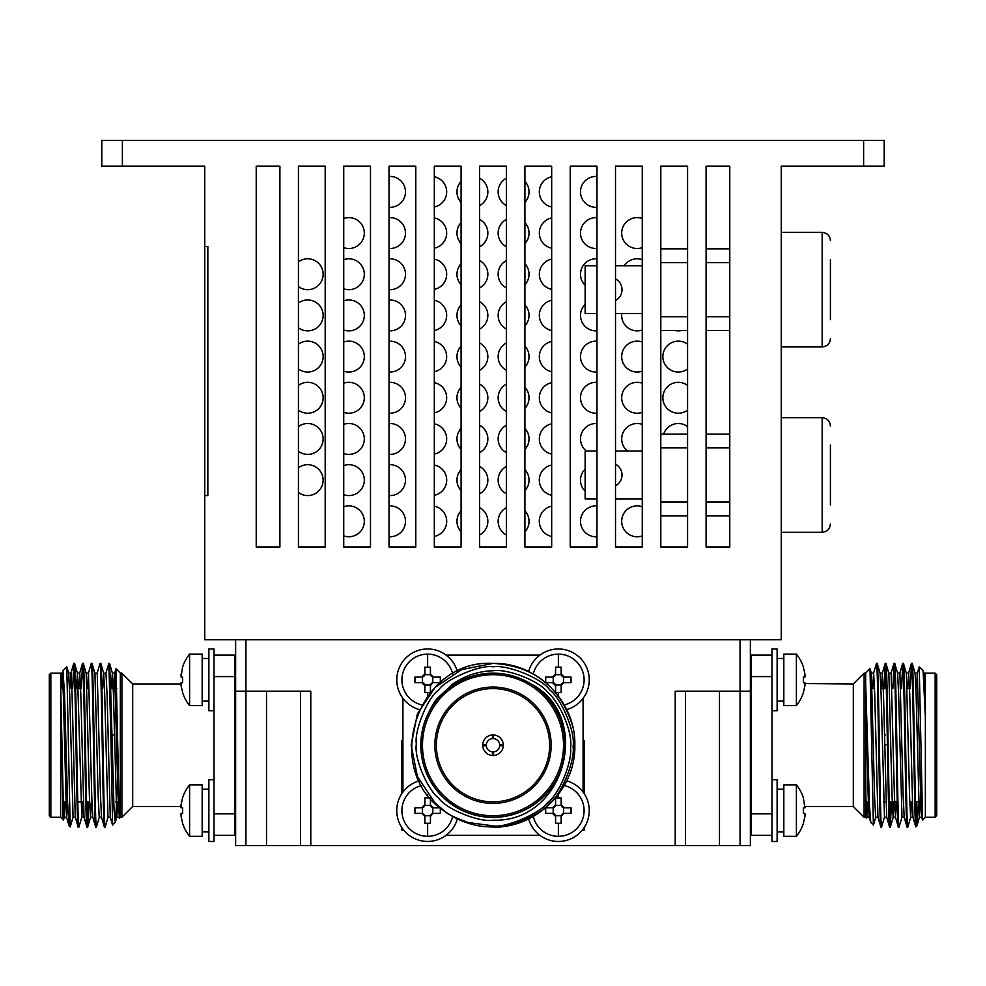 <?xml version="1.0" encoding="UTF-8"?>
<svg xmlns="http://www.w3.org/2000/svg" width="986" height="986" viewBox="0 0 986 986"><rect width="100%" height="100%" fill="white"/><g stroke="black" fill="none" stroke-linecap="round" stroke-linejoin="round"><path stroke-width="1.48" d="M182.57 797.859L181.067 804.724L182.57 797.859A41.178 41.178 0 0 1 189.595 784.856L189.595 836.325A41.178 41.178 0 0 1 182.57 823.322L182.57 823.322M182.656 823.273L181.067 816.457L181.067 813.376L182.656 813.376L181.067 813.376L182.656 813.376L182.656 807.805L181.067 807.805L182.656 807.805L181.067 807.805L182.656 807.805L182.656 813.376L180.931 813.647M181.03 805.007L180.906 806.388M182.57 667.115L181.067 677.074L182.656 677.074L181.067 677.074L182.656 677.074L181.067 677.074L182.57 667.115A41.178 41.178 0 0 1 189.595 654.112L189.595 705.582A41.178 41.178 0 0 1 182.57 692.579L182.57 692.579M182.656 692.529L181.067 685.714L181.067 682.632L182.656 682.632L181.067 682.632L182.656 682.632L182.656 677.074L182.656 682.632L180.894 683.261M181.03 674.264L180.906 675.644M564.226 785.534A25.735 25.735 0 0 1 558.372 836.325A25.735 25.735 0 0 1 533.315 816.445M555.586 823.273L561.145 823.273L561.145 816.457L563.536 813.45A3.094 3.094 0 0 0 561.231 815.755L555.512 815.755L555.586 823.273L555.586 816.457L552.505 813.376L545.689 813.376L545.689 807.805M545.726 807.805L553.208 807.731A3.094 3.094 0 0 0 555.512 805.426L561.231 805.426A3.094 3.094 0 0 0 563.536 807.731L563.536 813.45M564.238 813.376L571.054 813.376L571.054 807.805L564.238 807.805L561.145 804.724L561.145 797.908L555.586 797.908L555.586 804.724L552.505 807.805M452.685 816.445A25.735 25.735 0 0 1 401.894 810.591A25.735 25.735 0 0 1 421.774 785.534M424.855 823.273L430.414 823.273L430.414 816.457L432.792 813.45A3.094 3.094 0 0 0 430.488 815.755L424.769 815.755L424.855 823.273L424.855 816.457L421.761 813.376L414.946 813.376L414.946 807.805L422.464 807.731A3.094 3.094 0 0 0 424.769 805.426L430.488 805.426A3.094 3.094 0 0 0 432.792 807.731L432.792 813.45M440.274 807.805L433.495 807.805L430.414 804.724L430.414 797.908L427.628 797.859L424.855 797.908L424.855 804.724L421.761 807.805M421.774 704.904A25.735 25.735 0 0 1 427.628 654.112A25.735 25.735 0 0 1 452.685 673.993M424.855 692.529L430.414 692.529L430.414 685.714L432.792 682.706A3.094 3.094 0 0 0 430.488 685.011L424.769 685.011L424.855 692.529L424.855 685.714L421.761 682.632L414.946 682.632L414.946 677.074L422.464 676.988A3.094 3.094 0 0 0 424.769 674.683L430.488 674.683A3.094 3.094 0 0 0 432.792 676.988L432.792 682.706M440.311 682.632L440.311 677.074L433.495 677.074L430.414 673.98L430.414 667.165L424.855 667.165L424.855 673.98L421.761 677.074M555.586 692.529L561.145 692.529L561.145 685.714L563.536 682.706A3.094 3.094 0 0 0 561.231 685.011L555.512 685.011L555.586 692.529M545.726 682.632L552.505 682.632L555.586 685.714L555.586 692.492M564.238 682.632L571.054 682.632L571.054 677.074L564.238 677.074L561.145 673.98L561.145 667.165L558.372 667.115L555.586 667.165L555.586 673.98L552.505 677.074L545.689 677.074L545.689 682.632M533.315 673.993A25.735 25.735 0 0 1 584.106 679.847A25.735 25.735 0 0 1 564.226 704.904M803.343 823.273L804.933 816.457L803.343 823.273M805.007 815.853L804.933 813.376L803.343 813.376L803.343 807.805L805.069 807.534M796.405 705.582L796.405 654.112L783.821 654.112L783.821 705.582L796.405 705.582A41.178 41.178 0 0 0 803.43 692.579L803.43 692.579M803.343 692.529L804.933 685.714L803.343 692.529M805.106 683.261L803.343 682.632L803.343 677.074L803.343 682.632L804.933 682.632L803.343 682.632L804.933 682.632L804.933 685.714M803.343 667.165L804.933 673.98L804.933 677.074L803.343 677.074L804.933 677.074L805.106 675.792M803.43 667.115A41.178 41.178 0 0 0 796.405 654.112M796.405 836.325L796.405 784.856L783.821 784.856L783.821 836.325L796.405 836.325A41.178 41.178 0 0 0 803.43 823.322M804.933 813.376L803.343 813.376L804.933 813.376L803.343 813.376L804.933 813.376L803.343 813.376L803.343 807.805L804.933 807.805L803.343 807.805L804.933 807.805L803.343 807.805L804.933 807.805L803.343 797.908M803.43 797.859A41.178 41.178 0 0 0 796.405 784.856M805.106 683.557L853.309 683.964L853.309 806.474L864.118 817.283L864.118 673.155L865.671 673.155M803.343 677.074L804.933 677.074L803.343 677.074M492.482 734.94L492.482 738.551A6.692 6.692 0 0 1 493.518 738.551L493.518 734.94A10.291 10.291 0 0 0 482.721 745.736A10.291 10.291 0 0 0 493.518 755.498A10.291 10.291 0 0 0 503.279 744.701A10.291 10.291 0 0 0 493.518 734.94M503.279 744.701L499.668 744.701A6.692 6.692 0 0 0 493.518 738.551M499.668 744.701A6.692 6.692 0 0 1 499.668 745.736L503.279 745.736M493.518 755.498L493.518 751.887A6.692 6.692 0 0 0 499.668 745.736M493.518 751.887A6.692 6.692 0 0 1 492.482 751.887L492.482 755.498M885.231 744.701L885.231 745.736L885.231 744.701L887.4 744.701M114.351 734.927L111.899 734.927M865.671 734.927L866.879 734.927M884.38 734.927L885.231 734.927M116.792 688.598L110.654 688.598M80.655 688.598L75.651 688.598M118.172 801.84L115.806 801.84M89.553 801.84L86.534 801.84M80.803 801.84L77.783 801.84M61.292 688.598L62.229 673.155L63.314 694.267L66.518 817.135L67.529 801.84L63.301 801.84M493 801.84A56.621 56.621 0 0 0 549.621 745.219A56.621 56.621 0 0 0 493 688.598A56.621 56.621 0 0 0 436.379 745.219A56.621 56.621 0 0 0 493 801.84M872.203 688.598L874.57 688.598M880.954 688.598L886.34 688.598M907.206 688.598L909.573 688.598M865.967 801.84L869.344 801.84M883.468 801.84L885.835 801.84M892.219 801.84L897.223 801.84M915.452 801.84L920.838 801.84M493 687.057A58.162 58.162 0 0 1 551.162 745.219A58.162 58.162 0 0 1 493 803.38A58.162 58.162 0 0 1 434.838 745.219A58.162 58.162 0 0 1 493 687.057M50.841 673.155L50.841 817.283L49.3 815.742L49.3 674.695L50.841 673.155L60.627 673.155L60.627 683.224M66.518 817.135L69.069 825.837L67.578 802.444L64.497 692.788L62.919 670.763L61.563 688.598M62.919 670.763L66.789 666.881L68.687 673.302L69.698 694.267L73.063 817.135L70.24 826.872M60.627 684.136L60.627 817.382L63.474 820.044M63.843 814.399L64.189 801.84M60.627 684.432C61.526 716.982 62.475 822.94 63.4 820.155M69.069 825.837L70.302 826.551M66.789 666.881L70.179 826.946M97.133 673.302L99.98 663.504L100.782 663.381C102.236 658.328 103.69 832.122 105.157 827.057L108.066 817.135M105.157 827.057L104.43 827.057C102.975 832.122 101.509 658.328 100.054 663.381M105.884 673.302L108.805 663.381L110.654 725.265L110.654 688.881L114.056 810.184L115.337 822.238L116.656 801.84M115.337 822.238L116.816 817.135L113.452 694.267L112.441 673.302L109.606 663.504L108.805 663.381M87.544 688.598L88.383 673.302L91.23 663.504L92.031 663.381C93.485 658.328 94.939 832.122 96.406 827.057L99.315 817.135M96.406 827.057L95.679 827.057C94.225 832.122 92.77 658.328 91.304 663.381M81.431 688.598L82.479 663.504L83.28 663.381C84.734 658.328 86.189 832.122 87.655 827.057L88.777 801.84M87.655 827.057L86.928 827.057C85.474 832.122 84.02 658.328 82.553 663.381M87.286 824.271L88.05 801.84M76.427 688.598L77.438 673.302L74.529 663.381C75.984 658.328 77.438 832.122 78.905 827.057L81.813 817.135L82.664 801.84M78.905 827.057L78.177 827.057C76.723 832.122 75.269 658.328 73.802 663.381L74.529 663.381M109.532 663.381L110.654 688.881M100.782 663.381L103.69 673.302L104.701 694.267L107.979 817.283L110.346 817.283M92.031 663.381L94.853 673.155L97.22 673.155L100.51 796.17L101.509 817.135L104.43 827.057M86.102 673.155L88.481 673.155L91.76 796.17L92.758 817.135L95.679 827.057M83.28 663.381L86.189 673.302L89.393 796.17L90.478 817.283L91.415 801.84M78.794 688.598L79.73 673.155L80.815 694.267L84.007 817.135L86.928 827.057M70.043 688.598L70.98 673.155L72.064 694.267L75.269 817.135L78.177 827.057M493 674.695A70.524 70.524 0 0 0 422.476 745.219A70.524 70.524 0 0 0 493 815.742A70.524 70.524 0 0 0 563.524 745.219A70.524 70.524 0 0 0 493 674.695M462.976 679.711L493 673.155A72.064 72.064 0 0 1 565.064 745.219A72.064 72.064 0 0 1 493 817.283A72.064 72.064 0 0 1 420.936 745.219A72.064 72.064 0 0 1 493 673.155C506.003 673.167 518.525 676.679 530.554 683.717L531.898 684.432C593.042 716.982 565.335 822.94 493 820.155C480.564 822.731 446.522 809.716 438.671 798.081C428.318 790.834 413.701 758.234 416.363 743.875C414.046 731.686 427.295 697.57 438.893 689.732C445.228 679.416 480.885 664.17 493 666.881C505.978 664.194 541.585 677.838 549.744 689.978C560.566 697.57 575.812 731.637 573.039 746.612C575.442 759.356 561.576 794.975 549.485 803.122C542.879 813.881 505.645 829.781 493 826.946L483.88 826.551A81.838 81.838 0 0 1 445.339 811.749L435.134 803.085L417.386 776.537L411.162 745.219L417.386 713.901L435.134 687.353L461.682 669.605L493 663.381C533.488 665.821 559.937 686.453 572.373 725.265M443.01 810.024L435.134 803.085L417.386 776.537L411.162 745.219L417.386 713.901L435.134 687.353L461.682 669.605L493 663.381L461.682 669.605L435.134 687.353L417.386 713.901L411.162 745.219L417.386 776.537L435.134 803.085L445.339 811.749C447.102 813.881 454.694 817.48 468.116 822.534L493 825.837C505.362 828.462 541.339 812.698 547.649 802.444C560.356 793.299 572.398 760.218 570.561 747.684C573.051 731.02 558.433 700.849 548.068 692.788C538.898 680.057 505.978 668.422 493 670.763C478.888 671.121 465.503 675.496 452.845 683.877L437.254 698.47C435.134 700.183 431.56 706.383 426.544 717.068A72.163 72.163 0 0 0 493 817.382A72.163 72.163 0 0 0 531.898 684.432M493 827.057L483.88 826.551L493 827.057C536.704 828.203 575.984 788.923 574.838 745.219C575.984 701.514 536.704 662.235 493 663.381C536.704 662.235 575.984 701.514 574.838 745.219C575.984 788.923 536.704 828.203 493 827.057M445.339 811.749L435.134 803.085L417.386 776.537L411.162 745.219L417.386 713.901L435.134 687.353L461.682 669.605L493 663.381C416.265 658.931 380.732 771.04 445.339 811.749M935.159 673.155L936.7 674.695L936.7 815.742L935.159 817.283L935.159 673.155L923.771 673.155M923.081 670.763L919.211 666.881L917.313 673.302L920.677 796.17L921.688 817.135L922.6 820.155L925.373 817.382L925.373 717.068L923.081 670.763L923.857 673.302L925.373 715.737L925.373 673.155M922.6 820.155L919.211 666.881M916.931 825.837L915.698 826.551L915.698 811.749L917.029 825.59L918.447 801.84M916.672 801.84L916.216 821.178M880.843 827.057L881.57 827.057C880.116 832.122 878.649 658.328 877.195 663.381L876.468 663.381C877.934 658.328 879.389 832.122 880.843 827.057L877.934 817.135L874.73 694.267L873.645 673.155L872.709 688.598M881.57 827.057L884.491 817.135L881.114 694.267L880.116 673.302L877.195 663.381M889.594 827.057L890.321 827.057C888.867 832.122 887.4 658.328 885.946 663.381L885.218 663.381C886.685 658.328 888.139 832.122 889.594 827.057L886.685 817.135L883.481 694.267L882.396 673.155L881.459 688.598M894.08 801.84L893.156 817.283L892.059 796.17L888.867 673.302L885.946 663.381M898.345 827.057L899.072 827.057C897.605 832.122 896.151 658.328 894.696 663.381L893.969 663.381C895.436 658.328 896.89 832.122 898.345 827.057L895.436 817.135L894.425 796.17L891.147 673.155L888.78 673.155M899.072 827.057L901.993 817.135L898.616 694.267L897.617 673.302L894.696 663.381M907.095 827.057L907.823 827.057C906.356 832.122 904.902 658.328 903.447 663.381L902.72 663.381C904.187 658.328 905.641 832.122 907.095 827.057L904.187 817.135L903.176 796.17L899.898 673.155L897.519 673.155M911.582 801.84L910.645 817.283L909.56 796.17L906.356 673.302L903.447 663.381M876.468 663.381L873.559 673.302M885.218 663.381L884.097 688.598M885.588 666.166L884.824 688.598M893.969 663.381L892.848 688.598M890.715 801.84L889.964 824.271M891.443 801.84L890.321 827.057M902.72 663.381L901.598 688.598M915.821 826.946L915.698 826.551C914.281 820.414 912.888 658.167 911.471 663.381L910.349 688.598M911.471 663.381L912.198 663.381C913.356 658.931 914.552 771.04 915.698 811.749M910.731 817.135L907.823 827.057M115.226 822.497L112.552 825.035L110.259 817.135L107.067 694.267L105.97 673.155L103.69 673.302M116.003 668.73L114.635 673.302L118.012 796.17L119.405 818.318L116.003 668.73L120.329 673.056L120.329 817.382L119.405 818.318M115.374 680.784L115.202 688.598M60.627 675.928L60.627 673.155L62.229 673.155M50.841 817.283L60.627 817.283M438.092 698.556L461.793 680.266M865.671 683.927L869.516 806.425L870.774 822.497L869.184 817.135L868.173 796.17L865.671 683.927L865.807 796.17L866.904 817.283L869.184 817.135M870.774 822.497L873.46 824.974M865.671 683.052L865.671 673.056L869.997 668.73L871.365 673.302L870.626 680.784M869.997 668.73L873.386 825.097M866.595 818.318L865.671 817.382L865.671 791.98L866.669 818.207M866.805 817.111L867.36 801.84M935.159 817.283L925.373 817.283M120.329 673.155L121.882 673.155L132.691 683.964L180.894 683.964M120.329 817.283L121.882 817.283L121.882 673.155M865.671 817.283L864.118 817.283M181.067 804.724L181.067 807.805L180.894 806.474L132.691 806.474L121.882 817.283M853.309 683.964L864.118 673.155M214.011 779.704L208.872 779.704L208.872 841.477L214.011 841.477L214.011 648.961L208.872 648.961L208.872 710.733L214.011 710.733M566.679 780.85A30.886 30.886 0 0 1 562.562 841.194A30.886 30.886 0 0 1 528.632 818.898M457.368 818.898A30.886 30.886 0 0 1 396.742 810.591A30.886 30.886 0 0 1 419.321 780.85M419.321 709.587A30.886 30.886 0 0 1 423.438 649.256A30.886 30.886 0 0 1 457.368 671.54M528.632 671.54A30.886 30.886 0 0 1 589.258 679.847A30.886 30.886 0 0 1 566.679 709.587M853.309 806.474L805.106 806.474M771.989 710.733L777.128 710.733L777.128 648.961L771.989 648.961L771.989 841.477L777.128 841.477L777.128 779.704L771.989 779.704M189.595 784.856L202.179 784.856L202.179 836.325L189.595 836.325M208.872 831.58L202.179 831.95M189.595 654.112L202.179 654.112L202.179 705.582L189.595 705.582M208.872 700.836L202.179 701.206M780.481 701.12L783.821 701.206M780.481 831.864L783.821 831.95M235.629 776.105L234.606 776.105M235.629 714.332L234.606 714.332M675.213 845.594L675.213 691.174L750.371 691.174L750.371 845.594L310.787 845.594L310.787 691.174L235.629 691.174L235.629 692.714L234.606 692.714M750.371 776.105L751.394 776.105M750.371 714.332L751.394 714.332M751.394 692.714L750.371 692.714L750.371 639.704L750.371 691.174M402.917 740.585L401.894 740.585L402.917 740.585M583.083 740.585L584.106 740.585L583.083 740.585M584.106 827.661L584.106 830.15L583.083 830.15L583.083 829.115M402.917 830.15L401.894 830.15L402.917 830.15L402.917 829.115M300.496 691.174L300.496 845.594L235.629 845.594L235.629 639.704M771.989 655.135L751.394 655.135L751.394 835.302L771.989 835.302M214.011 835.302L234.606 835.302L234.606 655.135L214.011 655.135M783.821 831.58L777.128 831.95M783.821 700.836L777.128 701.206M771.989 813.844L751.394 813.844M771.989 676.593L751.394 676.593M446.165 835.302L539.835 835.302M402.917 698.384L402.917 792.066M539.835 655.135L446.165 655.135M583.083 792.066L583.083 698.384M205.519 701.12L208.872 701.206M205.519 831.864L208.872 831.95M214.011 813.844L234.606 813.844M214.011 676.593L234.606 676.593M804.97 816.174L805.094 814.793M804.97 685.43L805.094 684.05M440.274 682.632L433.495 682.632M433.495 813.376L440.311 813.376L440.311 807.805M804.933 682.632L803.343 682.632L804.933 682.632M555.512 685.011A3.094 3.094 0 0 0 553.208 682.706L553.208 676.988A3.094 3.094 0 0 0 555.512 674.683L555.586 667.165M555.512 674.683L561.231 674.683A3.094 3.094 0 0 0 563.536 676.988L563.536 682.706M561.145 667.165L561.231 674.683M564.238 677.074L563.536 676.988M561.145 692.529L561.231 685.011M552.505 682.632L553.208 682.706M552.505 677.074L553.208 676.988M424.769 674.683L424.855 667.165M430.414 667.165L430.488 674.683M433.495 677.074L432.792 676.988M430.414 692.492L430.488 685.011M424.769 685.011A3.094 3.094 0 0 0 422.464 682.706L422.464 676.988M421.761 682.632L422.464 682.706M424.769 805.426L424.855 797.908M430.414 797.945L430.488 805.426M433.495 807.805L432.792 807.731M430.414 823.273L430.488 815.755M424.769 815.755A3.094 3.094 0 0 0 422.464 813.45L422.464 807.731M421.761 813.376L422.464 813.45M555.512 805.426L555.586 797.945M561.145 797.908L561.231 805.426M564.238 807.805L563.536 807.731M561.145 823.273L561.231 815.755M555.512 815.755A3.094 3.094 0 0 0 553.208 813.45L553.208 807.731M552.505 813.376L553.208 813.45M181.067 677.074L182.656 677.074L181.067 677.074M182.656 682.632L181.067 682.632L182.656 682.632M181.067 807.805L182.656 807.805L181.067 807.805M182.656 813.376L181.067 813.376L182.656 813.376M132.691 806.474L132.691 683.964M922.157 814.399L921.774 817.283L919.396 817.283L916.117 694.267L915.107 673.302L912.198 663.381M917.313 673.302L916.462 688.598M915.76 826.872L912.937 817.135L909.733 694.267L908.648 673.155L907.712 688.598M896.447 801.84L895.522 817.283L893.156 817.283M869.788 812.205L869.27 817.283M925.373 675.928L925.373 683.224M920.332 801.84L919.396 817.283M878.021 817.283L875.654 817.283L874.557 796.17L871.365 673.302M867.828 801.84L866.669 818.232M865.671 791.98L865.671 790.71M60.627 683.717L63.141 796.17L64.226 817.283L65.162 801.84M70.98 673.155L68.687 673.302M77.438 673.302L81.813 817.135M94.939 673.302L98.144 796.17L99.229 817.283L101.509 817.135M102.68 688.598L103.604 673.155M111.43 688.598L112.355 673.155L114.721 673.155M116.816 817.135L117.667 801.84M113.797 688.598L114.635 673.302M925.373 717.068L925.373 715.737M426.544 717.068L427.246 715.737M72.681 688.598L73.802 663.381M112.614 825.097L110.654 725.265M482.721 745.736L486.332 745.736A6.692 6.692 0 0 0 492.482 751.887M486.332 745.736A6.692 6.692 0 0 1 486.332 744.701L482.721 744.701M492.482 738.551A6.692 6.692 0 0 0 486.332 744.701M584.106 740.585L584.106 793.52M401.894 740.585L401.894 793.52M401.894 827.661L401.894 830.15M310.787 845.594L300.496 845.594M685.504 691.174L685.504 845.594M583.083 830.15L584.106 830.15M615.51 278.841A12.288 12.288 0 0 1 615.51 300.52M615.51 464.147A12.288 12.288 0 0 1 615.51 485.827M830.409 504.918L830.409 474.981L830.409 504.918M830.409 319.624L830.409 289.674L830.409 319.624M830.409 445.043L830.409 474.981L830.409 445.043M830.409 259.737L830.409 289.674L830.409 259.737M551.679 495.268A15.443 15.443 0 0 1 551.679 464.998M585.142 491.164A15.443 15.443 0 0 1 585.142 469.102M642.268 535.866A15.443 15.443 0 0 1 621.685 521.311A15.443 15.443 0 0 1 642.268 506.755M596.974 536.717A15.443 15.443 0 0 1 580.507 521.311A15.443 15.443 0 0 1 596.974 505.904M551.679 536.446A15.443 15.443 0 0 1 551.679 506.175M663.64 434.123A15.443 15.443 0 0 1 687.575 426.605M627.54 451.058A15.443 15.443 0 0 1 642.268 424.399M586.362 451.058A15.443 15.443 0 0 1 596.974 423.549M551.679 454.078A15.443 15.443 0 0 1 551.679 423.82M506.385 452.611A15.443 15.443 0 0 1 506.385 425.299M524.909 428.454A15.443 15.443 0 0 1 524.909 449.456M461.091 449.456A15.443 15.443 0 0 1 461.091 428.454M479.615 425.299A15.443 15.443 0 0 1 479.615 452.611M434.321 464.998A15.443 15.443 0 0 1 434.321 495.268M434.321 506.175A15.443 15.443 0 0 1 434.321 536.446M461.091 531.811A15.443 15.443 0 0 1 461.091 510.81M479.615 507.654A15.443 15.443 0 0 1 479.615 534.967M461.091 490.634A15.443 15.443 0 0 1 461.091 469.632M479.615 466.477A15.443 15.443 0 0 1 479.615 493.789M506.385 493.789A15.443 15.443 0 0 1 506.385 466.477M524.909 469.632A15.443 15.443 0 0 1 524.909 490.634M506.385 534.967A15.443 15.443 0 0 1 506.385 507.654M524.909 510.81A15.443 15.443 0 0 1 524.909 531.811M434.321 423.82A15.443 15.443 0 0 1 434.321 454.078M434.321 382.642A15.443 15.443 0 0 1 434.321 412.9M434.321 341.464A15.443 15.443 0 0 1 434.321 371.722M434.321 300.286A15.443 15.443 0 0 1 434.321 330.544M389.026 176.469A15.443 15.443 0 0 1 405.492 191.876A15.443 15.443 0 0 1 389.026 207.294M434.321 217.931A15.443 15.443 0 0 1 434.321 248.189M434.321 176.753A15.443 15.443 0 0 1 434.321 207.011M434.321 259.108A15.443 15.443 0 0 1 434.321 289.366M506.385 205.544A15.443 15.443 0 0 1 506.385 178.219M524.909 181.387A15.443 15.443 0 0 1 524.909 202.376M461.091 202.376A15.443 15.443 0 0 1 461.091 181.387M479.615 178.219A15.443 15.443 0 0 1 479.615 205.544M506.385 246.722A15.443 15.443 0 0 1 506.385 219.397M524.909 222.565A15.443 15.443 0 0 1 524.909 243.554M461.091 243.554A15.443 15.443 0 0 1 461.091 222.565M479.615 219.397A15.443 15.443 0 0 1 479.615 246.722M506.385 287.9A15.443 15.443 0 0 1 506.385 260.575M524.909 263.743A15.443 15.443 0 0 1 524.909 284.732M461.091 284.732A15.443 15.443 0 0 1 461.091 263.743M479.615 260.575A15.443 15.443 0 0 1 479.615 287.9M461.091 325.91A15.443 15.443 0 0 1 461.091 304.921M479.615 301.765A15.443 15.443 0 0 1 479.615 329.077M506.385 329.077A15.443 15.443 0 0 1 506.385 301.765M524.909 304.921A15.443 15.443 0 0 1 524.909 325.91M642.268 329.977A15.443 15.443 0 0 1 621.784 313.61M596.974 330.828A15.443 15.443 0 0 1 585.142 304.391M585.142 285.262A15.443 15.443 0 0 1 596.974 258.825M596.974 248.472A15.443 15.443 0 0 1 580.507 233.066A15.443 15.443 0 0 1 596.974 217.647M596.974 207.294A15.443 15.443 0 0 1 580.507 191.876A15.443 15.443 0 0 1 596.974 176.469M551.679 248.189A15.443 15.443 0 0 1 551.679 217.931M551.679 289.366A15.443 15.443 0 0 1 551.679 259.108M551.679 330.544A15.443 15.443 0 0 1 551.679 300.286M506.385 370.255A15.443 15.443 0 0 1 506.385 342.943M524.909 346.098A15.443 15.443 0 0 1 524.909 367.1M461.091 367.1A15.443 15.443 0 0 1 461.091 346.098M479.615 342.943A15.443 15.443 0 0 1 479.615 370.255M687.575 410.127A15.443 15.443 0 0 1 662.863 397.777A15.443 15.443 0 0 1 687.575 385.415M642.268 412.333A15.443 15.443 0 0 1 621.685 397.777A15.443 15.443 0 0 1 642.268 383.221M596.974 413.183A15.443 15.443 0 0 1 580.507 397.777A15.443 15.443 0 0 1 596.974 382.371M551.679 412.9A15.443 15.443 0 0 1 551.679 382.642M506.385 411.433A15.443 15.443 0 0 1 506.385 384.121M524.909 387.276A15.443 15.443 0 0 1 524.909 408.278M461.091 408.278A15.443 15.443 0 0 1 461.091 387.276M479.615 384.121A15.443 15.443 0 0 1 479.615 411.433M551.679 371.722A15.443 15.443 0 0 1 551.679 341.464M596.974 372.005A15.443 15.443 0 0 1 580.507 356.599A15.443 15.443 0 0 1 596.974 341.193M642.268 371.155A15.443 15.443 0 0 1 621.685 356.599A15.443 15.443 0 0 1 642.268 342.031M687.575 368.949A15.443 15.443 0 0 1 662.863 356.599A15.443 15.443 0 0 1 687.575 344.237M624.224 265.752A15.443 15.443 0 0 1 642.268 259.675M642.268 247.622A15.443 15.443 0 0 1 621.685 233.066A15.443 15.443 0 0 1 642.268 218.498M298.425 344.237A15.443 15.443 0 0 1 323.137 356.599A15.443 15.443 0 0 1 298.425 368.949M298.425 385.415A15.443 15.443 0 0 1 323.137 397.777A15.443 15.443 0 0 1 298.425 410.127M298.425 426.605A15.443 15.443 0 0 1 323.137 438.955A15.443 15.443 0 0 1 298.425 451.305M298.425 467.783A15.443 15.443 0 0 1 323.137 480.133A15.443 15.443 0 0 1 298.425 492.482M343.732 465.577A15.443 15.443 0 0 1 364.315 480.133A15.443 15.443 0 0 1 343.732 494.689M343.732 506.755A15.443 15.443 0 0 1 364.315 521.311A15.443 15.443 0 0 1 343.732 535.866M343.732 218.498A15.443 15.443 0 0 1 364.315 233.066A15.443 15.443 0 0 1 343.732 247.622M343.732 259.675A15.443 15.443 0 0 1 364.315 274.244A15.443 15.443 0 0 1 343.732 288.799M343.732 300.853A15.443 15.443 0 0 1 364.315 315.421A15.443 15.443 0 0 1 343.732 329.977M343.732 342.031A15.443 15.443 0 0 1 364.315 356.599A15.443 15.443 0 0 1 343.732 371.155M343.732 383.221A15.443 15.443 0 0 1 364.315 397.777A15.443 15.443 0 0 1 343.732 412.333M343.732 424.399A15.443 15.443 0 0 1 364.315 438.955A15.443 15.443 0 0 1 343.732 453.511M298.425 261.882A15.443 15.443 0 0 1 323.137 274.244A15.443 15.443 0 0 1 298.425 286.593M298.425 303.059A15.443 15.443 0 0 1 323.137 315.421A15.443 15.443 0 0 1 298.425 327.771M389.026 464.726A15.443 15.443 0 0 1 405.492 480.133A15.443 15.443 0 0 1 389.026 495.539M389.026 505.904A15.443 15.443 0 0 1 405.492 521.311A15.443 15.443 0 0 1 389.026 536.717M389.026 423.549A15.443 15.443 0 0 1 405.492 438.955A15.443 15.443 0 0 1 389.026 454.361M389.026 382.371A15.443 15.443 0 0 1 405.492 397.777A15.443 15.443 0 0 1 389.026 413.183M389.026 341.193A15.443 15.443 0 0 1 405.492 356.599A15.443 15.443 0 0 1 389.026 372.005M389.026 300.015A15.443 15.443 0 0 1 405.492 315.421A15.443 15.443 0 0 1 389.026 330.828M389.026 258.825A15.443 15.443 0 0 1 405.492 274.244A15.443 15.443 0 0 1 389.026 289.65M389.026 217.647A15.443 15.443 0 0 1 405.492 233.066A15.443 15.443 0 0 1 389.026 248.472M551.679 207.011A15.443 15.443 0 0 1 551.679 176.753M204.755 495.576L207.836 495.576L207.836 246.438L204.755 246.438L204.755 166.141L101.804 166.141L101.804 140.406L884.195 140.406L884.195 166.141L781.245 166.141L781.245 639.704L204.755 639.704L204.755 246.438M729.776 207.319L729.776 166.141L706.099 166.141L729.776 166.141L729.776 547.045L706.099 547.045L706.099 166.141M687.575 166.141L660.805 166.141L687.575 166.141L687.575 547.045L660.805 547.045L660.805 166.141M642.268 166.141L615.51 166.141L642.268 166.141L642.268 547.045L615.51 547.045L615.51 166.141M596.974 166.141L570.216 166.141L596.974 166.141L596.974 547.045L570.216 547.045L570.216 166.141M551.679 166.141L524.909 166.141L551.679 166.141L551.679 547.045L524.909 547.045L524.909 166.141M506.385 166.141L479.615 166.141L506.385 166.141L506.385 547.045L479.615 547.045L479.615 166.141M461.091 166.141L434.321 166.141L461.091 166.141L461.091 547.045L434.321 547.045L434.321 166.141M415.784 166.141L389.026 166.141L415.784 166.141L415.784 547.045L389.026 547.045L389.026 166.141M370.49 166.141L343.732 166.141L370.49 166.141L370.49 547.045L343.732 547.045L343.732 166.141M325.195 166.141L298.425 166.141L325.195 166.141L325.195 547.045L298.425 547.045L298.425 166.141M279.901 166.141L256.224 166.141L256.224 547.045L279.901 547.045L279.901 166.141L256.224 166.141L256.224 547.045M681.437 330.532A15.443 15.443 0 0 1 675.163 330.532M101.804 166.141L101.804 140.406M204.755 166.141L184.16 166.141M729.776 227.914L729.776 248.829L706.099 248.829M706.099 330.532L729.776 330.532L729.776 434.123L706.099 434.123M706.099 515.838L729.776 515.838L729.776 547.045M729.776 502.059L706.099 502.059M687.575 502.059L660.805 502.059M660.805 447.903L687.575 447.903M706.099 447.903L729.776 447.903M729.776 316.765L706.099 316.765M687.575 316.765L660.805 316.765M660.805 262.596L687.575 262.596M706.099 262.596L729.776 262.596M596.974 498.916L585.142 498.916L585.142 451.058L596.974 451.058M615.51 451.058L642.268 451.058M615.51 498.916L642.268 498.916M596.974 313.61L585.142 313.61L585.142 265.752L596.974 265.752M615.51 265.752L642.268 265.752M615.51 313.61L642.268 313.61M558.372 836.325L558.372 823.322M558.372 797.859L558.372 794.457M427.628 836.325L427.628 823.322M427.628 797.859L427.628 794.457M427.628 695.98L427.628 692.579M427.628 667.115L427.628 654.112M558.372 695.98L558.372 692.579M558.372 667.115L558.372 654.112M740.067 845.594L740.067 639.704M245.933 845.594L245.933 639.704M266.516 691.174L266.516 845.594M719.484 691.174L719.484 845.594M781.245 532.255L822.176 532.255L822.176 417.719C827.18 418.212 829.916 420.948 830.409 425.952M781.245 346.949L822.176 346.949L822.176 232.413C827.18 232.906 829.916 235.654 830.409 240.646M122.387 166.141L122.387 140.406M863.613 166.141L863.613 140.406M208.872 789.231L202.179 789.231M208.872 658.488L202.179 658.488M777.128 658.488L783.821 658.488M777.128 789.231L783.821 789.231M234.606 823.458L235.629 823.458M751.394 823.458L750.371 823.458M751.394 797.723L750.371 797.723M751.394 666.98L750.371 666.98M234.606 666.98L235.629 666.98M234.606 797.723L235.629 797.723M917.399 673.155L915.02 673.155M913.024 817.283L910.645 817.283M908.648 673.155L906.27 673.155M904.273 817.283L901.894 817.283M886.771 817.283L884.405 817.283M882.396 673.155L880.03 673.155M873.645 673.155L871.279 673.155M64.226 817.283L66.604 817.283M72.976 817.283L75.355 817.283M77.352 673.155L79.73 673.155M81.727 817.283L84.106 817.283M90.478 817.283L92.844 817.283M116.73 817.283L119.096 817.283M919.482 817.135L917.029 825.59M893.242 817.135L890.395 826.934M875.741 817.135L873.448 825.035M885.145 663.504L882.31 673.302M893.895 663.504L891.061 673.302M902.646 663.504L899.811 673.302M911.397 663.504L908.562 673.302M62.143 673.302L62.796 671.022M70.893 673.302L73.728 663.504M79.644 673.302L82.479 663.504M87.729 826.934L90.564 817.135M63.461 820.081L64.312 817.135M781.245 417.719L822.176 417.719M781.245 232.413L822.176 232.413M822.176 346.949C827.18 346.456 829.916 343.707 830.409 338.716M822.176 532.255C827.18 531.762 829.916 529.014 830.409 524.01M660.805 515.838L687.575 515.838M660.805 434.123L687.575 434.123M660.805 330.532L687.575 330.532M660.805 248.829L687.575 248.829"/></g></svg>
